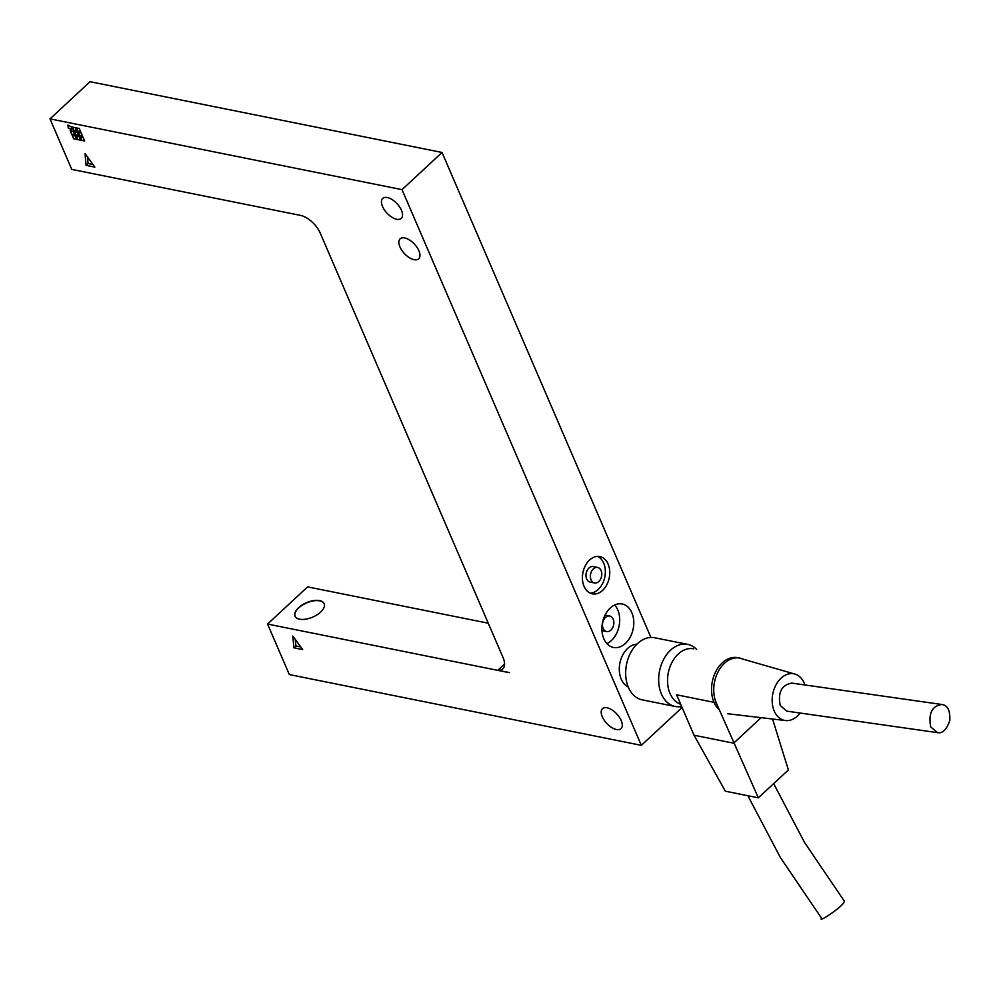 <?xml version="1.0" encoding="UTF-8"?>
<svg xmlns="http://www.w3.org/2000/svg" width="1000" height="1000" viewBox="0 0 1000 1000"><rect width="100%" height="100%" fill="white"/><g stroke="black" fill="none" stroke-linecap="round" stroke-linejoin="round"><path stroke-width="1.5" d="M320.288 233.212A19 9.613 -132.9 0 0 300.562 215.4L71.762 169.4L50 118.875L402.013 189.65L641.325 745.35L289.325 674.575L267.562 624.062L508.05 672.412A19 9.613 -132.9 0 0 509.525 672.613L497.85 670.263A19 9.613 -132.9 0 0 502.775 668.838A19 9.613 -132.9 0 0 503.05 657.562L320.288 233.212M504.575 664.025L497.85 670.263M488.25 623.2L307.6 586.888L267.562 624.062M298.587 607.688A15.838 7.85 156.7 0 1 313.463 600.612A15.838 7.85 156.7 0 1 324.125 603.638A15.838 7.85 156.7 0 1 312.688 617.112A15.838 7.85 156.7 0 1 295.038 616.163A15.838 7.85 156.7 0 1 298.587 607.688M399.938 246.912A13.625 6.887 47.1 0 1 400.138 238.837A13.625 6.887 47.1 0 1 414.45 244.125A13.625 6.887 47.1 0 1 418.675 258.8A13.625 6.887 47.1 0 1 409.188 257.575A13.625 6.887 47.1 0 1 399.938 246.912M382.537 206.5A13.625 6.887 47.1 0 1 382.725 198.425A13.625 6.887 47.1 0 1 397.05 203.713A13.625 6.887 47.1 0 1 401.262 218.388A13.625 6.887 47.1 0 1 391.788 217.162A13.625 6.887 47.1 0 1 382.537 206.5M602.275 716.737A13.625 6.887 47.1 0 1 602.475 708.662A13.625 6.887 47.1 0 1 616.788 713.95A13.625 6.887 47.1 0 1 621.013 728.612A13.625 6.887 47.1 0 1 611.525 727.4A13.625 6.887 47.1 0 1 602.275 716.737M324.188 603.763A15.838 7.85 -23.3 0 0 313.45 600.887A15.838 7.85 -23.3 0 0 298.688 607.938A15.838 7.85 -23.3 0 0 295.1 616.287M584.062 586.362A19 13.413 -78.6 0 1 585.413 565.55A19 13.413 -78.6 0 1 599.825 556.575A19 13.413 -78.6 0 1 609.225 577.85A19 13.413 -78.6 0 1 592.337 593.837A19 13.413 -78.6 0 1 584.062 586.362M590.188 593.138A19 13.413 101.4 0 0 604.825 576.962A19 13.413 101.4 0 0 597.575 556.4M597.638 567.45L593.237 566.562A7.912 5.587 101.4 0 0 587.238 570.3A7.912 5.587 101.4 0 0 586.675 578.975A7.912 5.587 101.4 0 0 590.112 582.087L594.513 582.975A7.912 5.587 101.4 0 0 601.562 576.312A7.912 5.587 101.4 0 0 597.638 567.45A7.912 5.587 101.4 0 0 591.638 571.188A7.912 5.587 101.4 0 0 591.075 579.85A7.912 5.587 101.4 0 0 594.513 582.975M603.825 638.737A22.175 15.65 -78.6 0 1 605.388 614.462A22.175 15.65 -78.6 0 1 622.2 603.987A22.175 15.65 -78.6 0 1 633.175 628.812A22.175 15.65 -78.6 0 1 613.462 647.463A22.175 15.65 -78.6 0 1 603.825 638.737M606.912 643.625A22.175 15.65 101.4 0 0 619.087 625.975A22.175 15.65 101.4 0 0 614.675 605M603.15 628.425A7.912 5.587 -78.6 0 1 603.713 619.763A7.912 5.587 -78.6 0 1 609.712 616.013A7.912 5.587 -78.6 0 1 613.638 624.888A7.912 5.587 -78.6 0 1 606.6 631.538A7.912 5.587 -78.6 0 1 603.15 628.425M605.062 615.087A7.912 5.587 -78.6 0 1 605.312 615.138L609.712 616.013M606.6 631.538L602.2 630.662A7.912 5.587 -78.6 0 1 601.95 630.6M680.7 706.625L681.363 708.175L641.325 745.35M650.913 637.45L442.05 152.475L402.013 189.65M70.5 130.85L71.925 134.137L74.7 134.688M71.725 134.325L70.2 130.787L73.275 131.4L74.8 134.938L71.925 134.137M76.425 136.188L77.838 139.475L80.612 140.037M77.638 139.662L76.112 136.125L79.2 136.75L80.725 140.287L77.838 139.475M76.463 127.888L77.888 131.175L80.662 131.738M77.688 131.363L76.162 127.825L79.237 128.45L80.763 131.988L77.888 131.175M74.463 131.637L75.888 134.925L78.65 135.488M75.688 135.113L74.162 131.575L77.237 132.2L78.763 135.738L75.888 134.925M78.425 132.438L79.837 135.725L82.613 136.287M79.638 135.912L78.125 132.375L81.2 133L82.725 136.537L79.837 135.725M72.513 127.1L73.925 130.387L76.7 130.938M73.725 130.575L72.2 127.037L75.275 127.65L76.8 131.188L73.925 130.387M72.463 135.387L73.875 138.675L76.65 139.238M73.675 138.863L72.162 135.325L75.237 135.95L76.762 139.488L73.875 138.675M80.388 136.988L81.8 140.275L84.575 140.825M81.6 140.463L80.075 136.925L83.162 137.537L84.675 141.075L81.8 140.275M68.138 125.188L68.487 127.987L71.662 129.662M68.288 128.175L67.9 125.062L71.325 126.85L71.7 129.963L68.487 127.987M295.3 639.45L295.875 645.95L300.738 646.925M293.875 647.812L292.825 636.062L302.675 649.575L293.875 647.812L295.875 645.95M86.088 165.362L85.05 153.613L94.887 167.125L86.088 165.362L88.1 163.5L92.963 164.475M87.525 157L88.1 163.5M442.05 152.475L90.037 81.7L50 118.875M628.263 687A22.175 15.65 -78.6 0 1 619.9 663.062A22.175 15.65 -78.6 0 1 636.875 644.2M637.562 643.538A31.675 22.35 -78.6 0 1 654.688 637.75A31.675 22.35 -78.6 0 0 626.525 664.388A31.675 22.35 -78.6 0 0 642.2 699.85A31.675 22.35 -78.6 0 1 625.8 676.45A31.675 22.35 -78.6 0 1 637.562 643.538M670.562 650.175A31.675 22.35 -78.6 0 1 687.688 644.375A31.675 22.35 -78.6 0 1 696.612 649.4A31.675 22.35 -78.6 0 0 687.688 644.375L654.688 637.75L687.688 644.375A31.675 22.35 -78.6 0 0 659.525 671.025A31.675 22.35 -78.6 0 0 675.2 706.475A31.675 22.35 -78.6 0 1 658.8 683.088A31.675 22.35 -78.6 0 1 670.562 650.175M681.637 706.462A31.675 22.35 -78.6 0 1 675.2 706.475L642.2 699.85L675.2 706.475A31.675 22.35 -78.6 0 0 681.637 706.462M667.962 674.862A19 13.413 -78.6 0 1 668.787 670.75A19 13.413 -78.6 0 0 667.962 674.862M678.25 654.025A28.5 20.113 -78.6 0 1 693.662 648.812A28.5 20.113 -78.6 0 0 678.25 654.025A28.5 20.113 -78.6 0 0 667.575 682.425A28.5 20.113 -78.6 0 0 680.688 704.237A28.5 20.113 -78.6 0 1 667.575 682.425A28.5 20.113 -78.6 0 1 678.25 654.025M719.287 709.887A28.5 20.113 -78.6 0 1 722.25 662.875A28.5 20.113 -78.6 0 1 737.663 657.663L739.862 658.1A28.5 20.113 -78.6 0 1 743.125 659.175M799.987 713.213A23.75 16.762 -78.6 0 1 785.512 720.537A23.75 16.762 -78.6 0 1 772.325 703.5A23.75 16.762 -78.6 0 1 781.087 678.162A23.75 16.762 -78.6 0 1 794.862 674.05A23.75 16.762 -78.6 0 1 805.013 685.175M930.738 726.95C928.25 713.425 931.963 705.938 941.862 704.5C947.65 705.263 950.3 710.6 949.812 720.525C946.637 729.562 942.575 733.612 937.613 732.663L930.738 726.95M937.613 732.663L786.7 711.125L780.238 705.462C777.738 692.45 781.587 684.987 791.787 683.088L941.875 704.5M716.225 702.775L758.35 797.837L725.35 791.2L694.025 735.225L676.625 694.812L716.225 702.775A28.5 20.113 -78.6 0 1 718.238 671.562A28.5 20.113 -78.6 0 1 739.862 658.1M747.875 795.725L780.288 857.375L821.612 918.3C817 923.637 845.125 905.413 844.25 901.025L804.55 842.475L773.662 783.625M694.025 735.225L733.637 743.188L761.112 717.675M758.35 797.837L788.388 769.95L772.55 719.025M794.862 674.05L738.787 657.938M785.512 720.537L727.562 713.725"/></g></svg>
